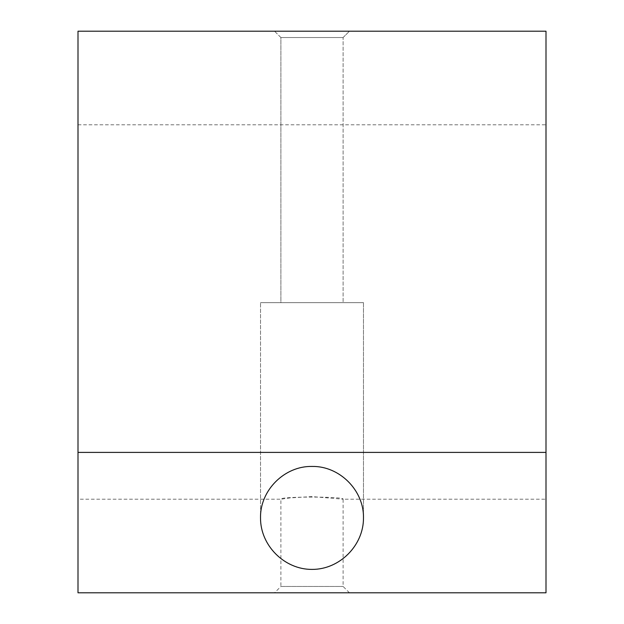 <?xml version="1.0" encoding="UTF-8"?>
<svg xmlns="http://www.w3.org/2000/svg" width="624" height="624" viewBox="0 0 624 624"><rect width="100%" height="100%" fill="white"/><g stroke="black" fill="none" stroke-linecap="round" stroke-linejoin="round"><path stroke-width="0.47" stroke-dasharray="3.12 2.34" d="M546 452.4L546 592.8L78 592.8L78 31.2L546 31.2L546 452.4L78 452.4M274.56 592.8L349.44 592.8L274.56 592.8L280.894 586.466L343.106 586.466L280.894 586.466L280.894 499.2L290.012 497.905L311.984 496.595L343.106 499.2C345.049 496.384 279.006 496.369 280.894 499.2L78 499.2L78 124.8L78 499.2M546 312L546 499.2L546 312M260.52 302.64L363.48 302.64L260.52 302.64L260.52 517.92C260.317 545.462 284.458 569.603 312 569.4C339.542 569.603 363.683 545.462 363.48 517.92C364.057 490.402 339.518 465.863 312 466.44C284.482 465.863 259.943 490.402 260.52 517.92L260.52 302.64L363.48 302.64L260.52 302.64M274.56 31.2L349.44 31.2L274.56 31.2L349.44 31.2L274.56 31.2L280.894 37.534L343.106 37.534L280.894 37.534L280.894 302.64L343.106 302.64L280.894 302.64L343.106 302.64L280.894 302.64L280.894 37.534L274.56 31.2M280.894 37.534L343.106 37.534L280.894 37.534M363.48 302.64L363.48 517.92L363.48 302.64M349.44 592.8L343.106 586.466L343.106 499.2L546 499.2M78 124.8L546 124.8M343.106 37.534L349.44 31.2L343.106 37.534L343.106 302.64L343.106 37.534"/><path stroke-width="0.94" d="M546 592.8L78 592.8L78 452.4L546 452.4L546 592.8M78 452.4L78 31.2L546 31.2L546 452.4M312 466.44C339.518 465.863 364.057 490.402 363.48 517.92C363.683 545.462 339.542 569.603 312 569.4C284.458 569.603 260.317 545.462 260.52 517.92C259.943 490.402 284.482 465.863 312 466.44"/></g></svg>
